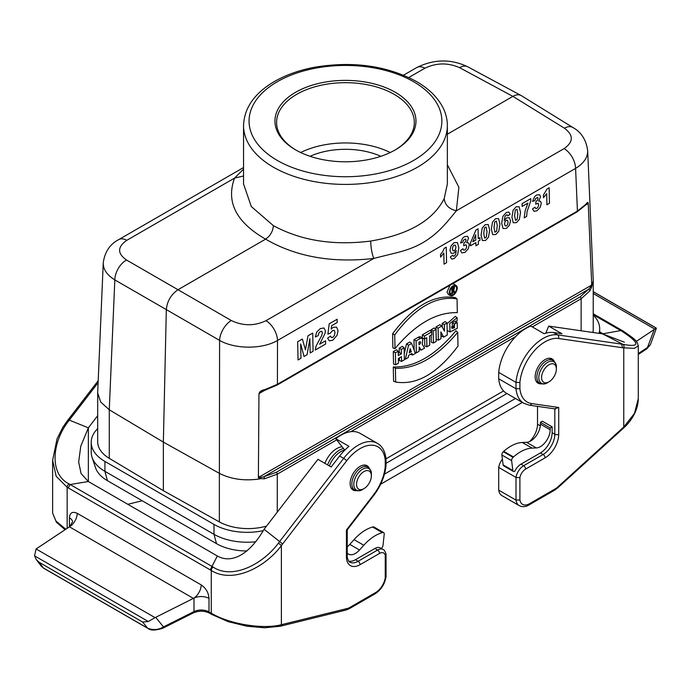 <?xml version="1.0" encoding="UTF-8"?>
<svg xmlns="http://www.w3.org/2000/svg" width="691" height="691" viewBox="0 0 691 691"><rect width="100%" height="100%" fill="white"/><g stroke="black" fill="none" stroke-linecap="round" stroke-linejoin="round"><path stroke-width="1.04" d="M348.765 561.178A16.524 9.544 120 0 0 355.416 559.736L374.893 548.49L377.588 550.053L358.111 561.291A16.524 9.544 -60 0 1 349.853 562.111C348.972 562.733 346.666 556.92 347.236 555.668A2.755 1.589 180 0 1 346.433 556.799A19.279 11.134 120 0 0 360.063 564.668L379.54 553.422A8.266 4.768 -60 0 1 385.241 555.409L385.241 577.676A13.768 7.955 -60 0 1 375.645 592.55L349.957 607.38A13.768 7.955 -60 0 1 347.271 608.495L281.384 624.707C263.789 629.466 230.207 624.509 211.273 613.219L211.273 570.464C233.005 584.154 265.404 567.138 281.384 545.614L282.636 543.955M98.2 380.715L66.897 421.398L62.726 427.513L57.085 438.699L52.628 460.327L56.187 476.306L67.148 487.259L210.211 569.868L217.337 555.987L88.353 481.523L81.08 473.56L78.67 462.08L80.743 446.326L88.353 427.833L69.299 420.119L68.055 421.786C52.05 442.473 49.139 474.216 69.083 483.907L70.162 484.521L88.353 481.523L88.353 427.833L97.681 415.714M147.874 628.378C150.543 630.641 155.561 630.572 162.929 628.162A2.755 1.477 -116.7 0 0 163.499 626.901L155.691 617.322L155.043 617.633L36.105 548.965L69.428 526.818L193.411 598.397L193.99 598.104L193.99 611.595L163.499 626.901C158.386 629.959 153.091 630.373 147.598 628.145A2.755 1.589 120 0 0 147.874 628.378L43.619 568.192L41.201 566.059M155.691 617.322L193.411 598.397A11.013 6.357 -60 0 0 201.202 584.906C205.953 588.162 208.561 592.662 209.028 598.415A11.013 6.357 0 0 0 193.99 598.104L193.99 598.104M369.262 468.213A14.045 8.111 120 0 0 367.085 465.699A14.045 8.111 120 0 0 356.262 469.457A14.045 8.111 120 0 0 350.13 483.596A14.045 8.111 120 0 0 353.041 490.023A14.045 8.111 120 0 0 356.306 490.645M72.572 521.619A11.013 6.357 0 0 0 69.402 517.809L69.411 526.827M201.202 584.906L77.219 513.327C72.512 511.176 69.912 512.67 69.411 517.809M77.219 513.327A11.013 6.357 -60 0 1 69.428 526.818L69.929 526.49M127.8 504.3L142.191 500.759M65.8 529.228L55.997 521.118L52.628 513.111L52.628 460.396M68.383 420.301L69.299 420.119L98.113 382.684M66.897 421.398A2.755 0.466 37 0 1 68.055 421.786M68.202 487.881L70.162 484.521L213.174 567.104C232.435 580.043 262.874 564.193 278.361 543.212L279.63 541.554L264.074 529.289L317.938 459.325L331.179 466.978L339.601 456.034A38.558 22.259 -60 0 1 349.015 446.351L335.774 438.707L344.774 450.143M155.043 617.633L148.323 621.52L142.622 622.038L147.598 628.145L43.343 567.95L41.287 566.179L36.295 559.58L39.016 562.224L142.622 622.038M36.105 548.965L34.55 555.832L36.286 559.589M335.774 438.707A38.558 22.259 -60 0 1 360.089 433.352L377.398 443.346A38.558 22.259 120 0 0 343.669 458.375L279.63 541.554L282.61 543.99L346.649 460.811A35.802 20.67 -60 0 1 385.241 460.249L385.241 466.399A35.802 20.67 -60 0 1 373.477 494.911L346.433 530.04L346.433 556.799M264.074 529.289C249.028 555.391 231.036 563.856 217.337 555.987M379.54 553.422A2.755 1.589 60 0 0 377.588 550.053A11.013 6.357 120 0 1 383.099 549.5L380.395 547.946A11.013 6.357 120 0 0 374.893 548.49M280.814 626.098L280.054 626.271A2.755 1.978 -103 0 0 281.384 624.707L281.384 545.614A2.755 0.466 37 0 0 278.361 543.212M347.271 608.495A2.755 1.969 -103.8 0 1 345.984 610.049L280.831 626.089A2.755 1.978 -103 0 0 282.135 624.534M386.044 576.553L386.044 554.165M386.044 576.726L385.241 577.676M385.984 553.966L385.241 555.409M347.193 529.928L346.433 530.04M386.044 465.259L386.044 459.066M386.044 465.406L385.241 466.399M386.001 458.979L385.241 460.249M210.772 613.798L209.01 611.898A11.013 6.357 0 0 0 193.99 611.595A2.755 1.477 -116.7 0 1 193.42 612.857L162.929 628.162M347.236 546.771A13.768 7.955 120 0 0 349.793 544.387L354.051 539.636A38.558 22.259 -60 0 1 372.63 527.034L373.054 526.913A2.755 1.589 -60 0 1 373.935 526.991L383.669 532.614A2.755 1.589 -60 0 1 384.222 534.186L383.004 545.458A2.755 1.589 -60 0 1 381.225 548.421M347.236 553.016A13.768 7.955 120 0 0 348.532 554.122A13.768 7.955 120 0 0 359.527 550.01L363.786 545.259A38.558 22.259 -60 0 1 382.373 532.649L382.797 532.536A2.755 1.589 -60 0 1 383.669 532.614M342.14 446.792A19.279 11.134 120 0 0 336.69 448.623A19.279 11.134 120 0 0 324.874 463.333M503.566 390.959L386.027 458.824M592.869 332.466A41.313 23.848 0 0 0 593.232 329.313L593.232 280.581L591.479 287.473L589.881 290.868L581.131 298.737L581.131 330.773M103.244 262.822L97.699 392.453L97.681 441.782A41.313 23.848 0 0 0 109.282 458.349L163.361 490.679L219.358 521.904A41.313 23.848 0 0 0 266.545 526.076M97.69 393.041L100.679 402.007L109.282 409.789L109.282 458.349M219.358 521.904L219.358 473.344L163.361 442.102L163.361 490.679M243.552 175.98L234.56 178.088L126.799 240.313A16.524 9.544 -120 0 0 118.74 239.604C109.929 244.165 104.764 251.921 103.244 262.882L103.244 262.882C103.158 269.412 107.019 275.087 114.827 279.898L166.324 309.603C167.17 301.121 171.066 294.496 178.002 289.719L231.286 320.512A16.524 9.208 120 0 0 219.6 340.395L166.324 309.603L163.361 442.102L109.282 409.789M336.69 439.865L277.272 474.164L264.342 478.82L259.116 478.474L258.382 477.576L258.944 394.613C259.013 391.961 260.982 390.303 264.834 389.638L277.419 384.282L577.426 211.075L586.046 204.191C587.505 201.781 588.248 201.876 588.274 204.467L591.695 284.053L590.745 286.843L591.479 287.473M219.358 473.344L219.375 473.352C231.122 479.304 244.657 481.152 259.963 478.872M393.568 381.121L393.283 366.947C414.427 367.603 435.321 355.537 455.939 330.764L457.727 332.328C437.204 356.867 416.431 368.856 395.407 368.312L395.684 382.045L393.568 381.121M392.609 333.762L392.894 347.944L395.002 348.627L394.725 334.893L392.609 333.762C413.166 306.217 434.052 294.159 455.265 297.588L457.045 298.909L457.33 312.652C436.297 312.107 415.524 324.105 395.002 348.627M433.412 343.021L436.22 341.406L435.978 329.391L433.171 331.015L433.412 343.021L431.305 342.2L431.158 335.118M431.08 331.404L431.046 329.788L434.198 327.975L435.978 329.391M414.185 350.311L413.969 339.644L419.454 336.707L420.966 337.027M264.463 390.45L259.255 393.455L258.944 394.613M258.797 476.246L259.116 477.075L591.418 285.219M587.92 203.698L585.778 204.942L587.436 203.448L588.274 204.467M393.533 364.002L393.283 351.589L396.427 349.776L398.206 351.201L395.407 352.816L395.649 364.831L393.533 364.002M398.249 353.144L399.294 352.54L399.199 348.169L402.352 346.355L404.131 347.78L401.324 349.396L399.199 348.169M395.649 364.831L398.457 363.207L398.353 358.474L401.471 356.677L401.566 361.41L399.458 360.581L399.398 357.878M404.252 353.766L406.481 343.971L409.841 342.028L411.672 343.427L408.554 345.224L406.481 343.971M422.391 338.063L422.322 334.824L429.897 330.453L431.676 331.879L424.447 336.051L424.507 338.961L422.598 338.219M424.507 338.961L426.718 337.683L426.9 346.787L424.792 345.958L424.645 338.884M436.228 339.35L435.969 326.947L439.865 324.692L441.713 326.083L438.094 328.173L438.336 340.179L436.228 339.35M442.283 327.128L442.205 323.345L445.229 321.6L447.008 323.025L444.33 324.571L442.205 323.345M438.336 340.179L441.022 338.633L440.884 331.93L443.7 337.087L441.644 336.223L440.944 334.936M450.541 295.575C454.134 297.571 459.653 287.706 456.129 285.599C452.501 284.968 450.161 287.378 449.107 292.82L450.541 295.575L448.485 294.66L447.008 292.112L450.04 285.21M452.19 283.975L454.298 284.26L456.129 285.599M452.294 323.207L452.363 326.575L451.292 327.163M457.209 322.507L457.33 328.329L450.014 331.956L449.711 323.561L457.114 317.705L457.166 320.322L451.897 328.415L454.479 327.767L454.41 324.122L457.209 322.507L455.429 321.082L452.795 322.602M457.114 317.705L455.334 316.34L447.025 323.768M447.155 330.436L450.014 331.956M421.139 350.112L424.568 348.134L422.313 344.351L422.788 338.34L420.283 338.452L416.094 340.87L416.336 352.885L419.143 351.261L419.178 346.822L421.139 350.112L419.1 349.249M449.832 291.317L449.867 292.949L451.983 293.779L451.879 288.683L451.171 288.277M454.134 286.065L454.462 287.827M450.903 293.355L449.927 293.597M243.569 184.048L251.317 206.566L273.394 225.655C272.902 231.364 270.302 235.864 265.603 239.146C236.158 222.252 225.81 201.902 234.56 178.088L243.552 169.157M273.394 225.655C301.138 240.658 333.563 245.797 370.678 241.055C408.562 234.629 433.067 220.481 444.192 198.611C444.952 204.925 449.003 208.993 456.345 210.807C445.565 224.048 437.446 234.059 422.806 242.705C407.742 251.265 396.012 252.569 373.788 258.469C331.982 263.193 295.921 256.75 265.603 239.146L178.002 289.719L126.505 260.015A16.524 9.864 -60 0 0 114.827 279.898L109.264 409.78M447.362 164.734L458.884 187.27L456.345 210.807L564.115 148.591A16.524 9.544 60 0 1 575.594 168.388C583.731 163.421 587.756 157.513 587.67 150.681L587.661 150.543M370.678 241.055C370.877 247.689 371.913 253.502 373.788 258.469L266.018 320.693A16.524 9.544 60 0 1 277.497 340.49L277.419 384.282A1.65 0.95 -120 0 1 277.082 385.068L264.662 390.38A1.65 0.484 -107.3 0 0 264.834 389.638M447.362 134.209L512.903 96.369C516.039 94.615 518.742 94.322 521.023 95.47L521.308 95.634M408.796 77.496L424.896 68.21A16.524 9.544 -120 0 0 416.837 67.502L403.535 75.181M521.385 95.686L572.882 127.498A16.524 9.536 121.7 0 0 564.4 128.189L512.903 96.369L459.627 67.692A16.524 9.544 -61.7 0 1 467.66 66.751L520.945 95.427M591.695 284.053L591.453 287.491M259.255 393.455L260.991 391.866M219.375 473.352L219.6 340.395C234.992 349.344 262.381 349.387 277.497 340.49L575.594 168.388L577.426 211.075A1.65 0.95 -120 0 1 577.08 211.869L585.795 204.916A1.65 1.296 -139.7 0 0 586.046 204.191M589.881 290.868A1.65 1.175 34 0 0 588.568 289.279L590.745 286.843M264.342 478.82A1.65 0.596 79.3 0 0 263.893 476.73L276.305 472.281L580.164 296.854L588.568 289.279L263.893 476.73L260.395 477.567L259.116 477.075M264.377 390.251A1.65 0.484 -107.3 0 0 264.662 390.38L260.948 391.883M260.395 477.567L260.023 478.846M395.312 92.3A70.508 40.709 180 0 1 395.312 149.869A70.508 40.709 180 0 1 295.601 149.869A70.508 40.709 180 0 1 295.601 92.3A70.508 40.709 180 0 1 395.312 92.3M310.06 156.287A57.837 33.393 180 0 1 380.853 156.287M390.26 152.512A68.858 39.75 0 0 0 300.654 152.512M394.725 150.206A68.858 39.75 0 0 0 414.315 122.428A68.858 39.75 0 0 0 394.146 94.322A68.858 39.75 0 0 0 319.104 85.701A68.858 39.75 0 0 0 276.599 122.428A68.858 39.75 0 0 0 296.189 150.206M395.407 352.816L393.283 351.589M401.566 361.41L404.373 359.795L404.131 347.78M401.324 349.396L401.411 353.766L399.294 352.54M401.411 353.766L398.301 355.563L398.206 351.201M411.318 351.736L410.204 348.696L409.236 352.928L411.318 351.736L409.711 350.864M408.554 345.224L405.367 359.216L408.174 357.593L408.692 355.304L411.94 353.438L412.536 355.079L410.532 354.25M405.367 359.216L404.356 358.845M412.536 355.079L415.343 353.455L411.672 343.427M419.61 341.786C421.035 341.82 421.052 342.676 419.662 344.334L419.014 344.714L418.962 342.166L420.283 341.665M416.336 352.885L414.928 352.332M416.094 340.87L413.969 339.644M424.447 336.051L422.322 334.824M426.9 346.787L429.707 345.163L429.526 336.068L431.737 334.79L431.676 331.879M433.171 331.015L431.046 329.788M438.094 328.173L435.969 326.947M443.7 337.087L447.25 335.04L447.008 323.025M444.33 324.571L444.46 331.127L441.713 326.083M394.725 334.893C415.187 307.538 435.961 295.549 457.045 298.909M449.737 292.716L450.644 294.616C453.693 297.156 459.083 287.542 455.369 286.178C452.346 286.074 450.463 288.173 449.729 292.466L449.737 292.716M395.407 368.312L393.283 366.947M395.684 382.045C416.768 385.431 437.541 373.434 458.003 346.061L457.727 332.328M454.41 324.122L452.45 322.991M454.479 327.767L452.363 326.575M452.519 289.045L452.545 290.505L453.477 289.961L453.451 288.51L452.519 289.045M451.879 288.683L454.341 287.715L453.788 290.479L454.782 292.155L454.091 292.561L452.57 291.922M454.091 292.561L453.106 290.911L452.562 291.231L452.605 293.416L451.983 293.779M548.974 364.744A10.469 6.046 120 0 0 541.571 377.562A10.469 6.046 120 0 0 548.974 381.838A10.469 6.046 120 0 0 556.376 369.02A10.469 6.046 120 0 0 548.974 364.744M363.958 471.564A10.469 6.046 120 0 0 356.556 484.382A10.469 6.046 120 0 0 363.958 488.658A10.469 6.046 120 0 0 371.361 475.84A10.469 6.046 120 0 0 363.958 471.564M599.011 333.356A46.824 27.035 0 0 0 599.693 328.769A46.824 27.035 0 0 0 593.232 315.061M386.044 463.307L506.909 393.533M97.681 428.627A46.824 27.035 -0 0 0 91.221 442.326A46.824 27.035 -0 0 0 104.928 461.441L213.994 524.409A46.824 27.035 0 0 0 263.141 530.697M255.031 541.83A46.824 27.035 180 0 1 213.994 534.307L104.928 471.34A46.824 27.035 180 0 1 92.067 457.347A46.824 27.035 180 0 1 91.221 452.225L91.221 442.326M246.981 550.977A43.283 24.988 180 0 1 216.499 543.653L107.433 480.686A43.283 24.988 180 0 1 95.548 467.755L92.067 457.347M515.477 398.474L384.455 474.121M522.327 402.43L380.637 484.227M529.643 441.54A16.524 9.544 120 0 0 537.512 424.239L537.512 406.36M599.693 331.922L605.782 335.265M620.743 330.574L602.561 333.865L622.859 344.317C640.488 347.608 640.142 343.228 621.831 331.17L620.751 330.574L622.116 330.445L593.232 313.766M593.232 293.545L654.809 329.106L636.281 341.423M554.277 361.402A14.045 8.111 120 0 0 552.1 358.879A14.045 8.111 120 0 0 538.056 366.99A14.045 8.111 120 0 0 538.056 383.211A14.045 8.111 120 0 0 541.321 383.825M514.726 471.357A11.013 6.357 -60 0 1 520.954 464.162L540.431 452.916A16.524 9.544 -60 0 0 552.118 432.678L552.118 426.831L542.383 421.208L540.431 422.331L540.431 424.127A13.768 7.955 -60 0 1 526.577 442.318L522.318 442.482A38.558 22.259 120 0 0 503.739 451.335L503.316 451.715A2.755 1.589 120 0 0 501.891 455.006L503.108 464.87A2.755 1.589 120 0 0 503.661 465.838L513.404 471.461A2.755 1.589 120 0 0 514.726 471.357M622.505 347.737L634.373 348.376L638.285 345.854L638.285 398.655L634.459 413.417L623.757 427.038L557.87 486.913A13.768 7.955 -60 0 1 555.184 488.891L529.496 503.722A13.768 7.955 -60 0 1 519.9 499.921L519.9 477.662L516.004 477.429L498.703 467.436A11.013 6.357 -60 0 1 502.409 459.239M498.703 467.436L498.703 490.118L516.004 500.111A16.524 9.544 120 0 0 519.287 505.665L501.986 495.672A16.524 9.544 -60 0 1 498.703 490.118M519.9 477.662A8.266 4.768 -60 0 1 525.601 469.094L545.078 457.848A19.279 11.134 120 0 0 558.717 434.233L558.717 407.483L531.664 403.579A35.802 20.67 -60 0 1 519.9 388.653L519.9 382.503L516.004 382.382L498.703 372.397A38.558 22.259 -60 0 1 530.861 326.074L544.102 333.727A38.558 22.259 -60 0 1 553.517 332.526L561.938 333.744L548.697 326.1L545.778 333.183M548.697 326.1L602.561 333.865L624.396 342.218M506.546 393.317A38.558 22.259 -60 0 1 498.703 378.78L516.004 388.774A38.558 22.259 120 0 0 523.856 403.311L506.546 393.317M498.703 372.397L498.703 378.78M622.859 344.317A2.755 2.203 -80.3 0 1 623.757 347.944L623.757 427.038A2.755 1.062 47.3 0 1 623.679 427.945L557.775 487.82A2.755 1.088 47.7 0 0 557.87 486.913M623.006 427.738A2.755 1.062 47.3 0 1 622.919 428.636M519.9 499.921L516.004 500.111L516.004 477.429A11.013 6.357 120 0 1 523.657 465.717L520.954 464.162M558.717 407.483L554.821 408.726M519.9 388.653L516.004 388.774L516.004 382.382A38.558 22.259 120 0 1 557.585 334.876L553.517 332.526M622.531 347.737L621.615 344.109L557.585 334.876A2.755 2.194 -81.8 0 1 558.501 338.504L622.531 347.737M654.809 329.106L656.13 327.992M654.265 329.477L647.476 347.478L650.447 344.602L656.364 328.208L593.232 291.757M638.285 353.585L647.476 347.478A2.755 1.693 56.4 0 1 646.923 348.73L638.285 354.466M552.118 426.831L550.174 427.954L540.431 422.331M550.174 427.954L550.174 429.75A13.768 7.955 -60 0 1 536.32 447.941L532.061 448.105A38.558 22.259 120 0 0 513.482 456.958L513.05 457.338A2.755 1.589 120 0 0 511.625 460.629L512.843 470.493A2.755 1.589 120 0 0 513.404 471.461M549.146 187.762L549.457 203.301L546.927 204.761L546.693 193.584L543.463 197.73L543.411 195.035L547.082 188.954L549.146 187.762M532.502 208.932L534.955 207.17L535.62 208.483L536.881 208.337L538.185 206.877L538.686 204.691L538.142 203.214L535.706 204.182L535.94 201.599L537.503 200.174L538.013 198.386L537.589 197.376L535.421 198.688L534.894 200.554L532.545 201.435L534.584 196.659L536.544 195.035L539.576 194.698L540.561 196.736L538.712 201.09L540.561 201.314L541.295 203.318L540.094 207.525L536.95 210.79L533.944 211.299L532.502 208.932M530.766 198.654L530.809 200.805L527.095 211.506L526.62 216.49L524.167 217.898L525.169 210.703L527.907 203.094L522.137 206.419L522.076 203.672L530.766 198.654M510.174 214.158L507.721 215.894L507.229 214.858L506.235 215.005L504.888 216.637L504.266 220.55L506.589 217.89L509.345 217.725L510.554 220.723L509.44 225.214L506.408 228.419L503.065 228.505L501.657 223.288L502.875 216.378L506.339 212.483L508.852 212.025L510.174 214.158M479.908 237.669L479.96 240.269L478.319 241.219L478.379 244.338L475.918 245.754L475.857 242.645L470.433 245.771L470.381 243.172L475.926 230.034L478.06 228.807L478.267 238.62L479.908 237.669M475.805 240.036L475.693 234.75L472.765 241.798L475.805 240.036M460.482 250.522L462.935 248.751L463.592 250.064L464.853 249.926L466.166 248.458L466.667 246.272L466.114 244.795L463.687 245.763L463.911 243.189L465.475 241.755L465.993 239.967L465.561 238.956L463.393 240.269L462.866 242.135L460.517 243.025L462.555 238.24L464.525 236.624L467.548 236.287L468.533 238.326L466.693 242.671L468.533 242.904L469.267 244.899L468.066 249.105L464.922 252.37L461.916 252.88L460.482 250.522M450.342 256.905L452.795 255.169L453.296 256.197L454.307 256.041L455.628 254.418L456.259 250.505L453.892 253.191L451.163 253.338L449.953 250.332L451.076 245.841L454.099 242.636L457.442 242.55L458.85 247.793L457.632 254.694L454.168 258.589L451.638 259.073L450.342 256.905M446.256 247.171L446.567 262.701L444.037 264.169L443.803 252.992L440.573 257.13L440.521 254.443L442.646 251.757L444.192 248.354L446.256 247.171M327.612 338.158L330.574 336.076L331.369 337.51L332.829 337.363L334.392 335.558L334.988 332.509L334.297 330.376L332.604 330.505L330.324 333.157L327.888 334.15L329.227 323.794L337.13 319.233L337.191 322.498L331.559 325.755L331.153 329.115L333.183 327.353L336.586 327.093L338.054 330.678L337.027 335.334L332.855 340.179L329.305 340.853L327.612 338.158M319.648 344.213L325.573 340.784L325.642 344.023L315.174 350.069L316.124 346.001L321.807 335.29L322.386 332.794L321.807 331.309L320.313 331.542L318.836 333.062L318.249 335.61L315.26 336.983L316.849 331.879L320.33 328.605L323.984 327.966L325.375 330.816L325.046 333.382L319.648 344.213M312.721 333.071L313.083 351.27L310.164 352.963L309.879 338.633L307.072 354.742L304.04 356.496L300.671 343.945L300.965 358.275L298.037 359.959L297.674 341.76L302.382 339.048L305.457 349.827L307.996 335.8L312.721 333.071M519.114 206.721L520.539 212.275L519.364 219.341L516.393 222.657L513.249 222.718L511.936 217.216L513.111 210.176L516.073 206.859L519.114 206.721M517.879 213.813L516.946 209.192L515.313 210.133L514.588 215.713L515.521 220.334L517.162 219.384L517.879 213.813M507.643 224.566L508.066 222.182L507.522 220.274L506.244 220.299L505.017 221.681L504.551 223.953L505.164 225.853L506.477 225.888L507.643 224.566M498.539 218.606L499.956 224.16L498.781 231.217L495.818 234.534L492.666 234.595L491.353 229.092L492.528 222.053L495.499 218.736L498.539 218.606M497.304 225.689L496.371 221.068L494.73 222.018L494.013 227.589L494.946 232.211L496.579 231.26L497.304 225.689M488.252 224.54L489.669 230.103L488.494 237.16L485.531 240.477L482.378 240.537L481.066 235.035L482.24 227.995L485.212 224.679L488.252 224.54M487.017 231.632L486.084 227.011L484.443 227.952L483.726 233.532L484.65 238.153L486.291 237.203L487.017 231.632M455.499 249.382L455.956 247.102L455.352 245.201L454.03 245.167L452.873 246.488L452.45 248.89L453.002 250.798L454.281 250.764L455.499 249.382M355.416 559.736L358.111 561.291A2.755 1.589 60 0 1 360.063 564.668M67.148 528.33L67.148 487.259A2.755 1.581 -59.7 0 1 69.083 483.907M209.01 598.406L209.01 611.898A2.755 1.589 -60 0 0 209.58 613.159C204.372 610.689 198.991 610.585 193.42 612.857M210.219 612.597L211.273 613.219A2.755 1.563 -59.3 0 0 211.809 614.463L209.58 613.159M213.174 567.104A2.755 1.598 119.7 0 0 211.273 570.464L210.211 569.868M34.55 555.832L148.323 621.52M39.016 562.224L43.343 567.95A2.755 1.589 120 0 0 43.619 568.192M339.601 456.034L343.669 458.375A2.755 0.51 37.6 0 1 346.649 460.811M349.957 607.38A2.755 1.589 60 0 1 349.387 608.641L375.075 593.811A2.755 1.589 -120 0 0 375.645 592.55M347.158 529.954L373.71 495.464A2.755 0.51 -142.4 0 0 373.477 494.911M354.051 539.636L363.786 545.259M349.793 544.387L359.527 550.01M372.63 527.034L382.373 532.649M373.054 526.913L382.797 532.536M580.164 296.854A1.65 0.95 -120 0 1 581.131 298.737L532.32 326.921M515.754 336.482L350.881 431.676M276.305 472.281A1.65 0.95 -120 0 1 277.272 474.164L277.272 512.143M444.192 198.611L447.345 184.056M447.362 125.581A101.905 58.839 180 0 1 384.455 179.936A101.905 58.839 180 0 1 273.394 167.187A101.905 58.839 180 0 1 243.552 125.581C244.156 108.634 253.675 94.417 272.081 82.92C283.958 75.647 297.959 70.456 314.103 67.338C352.548 60.851 386.64 65.559 416.371 81.452C428.429 88.413 437.135 96.826 442.499 106.716C445.721 112.78 447.336 119.068 447.362 125.581L447.362 184.048M424.896 68.21C436.392 62.726 447.967 62.553 459.627 67.692M126.799 240.313C117.332 246.929 117.237 253.493 126.505 260.015M231.286 320.512C242.947 326.074 254.521 326.135 266.018 320.693M564.115 148.591C573.582 141.931 573.677 135.125 564.4 128.189M413.624 81.728A96.403 55.651 0 0 0 252.345 106.682A96.403 55.651 0 0 0 370.402 174.84A96.403 55.651 0 0 0 413.624 81.728M419.662 344.334L418.996 343.876M420.283 338.452L418.331 337.13M453.477 289.961L452.519 289.313M453.434 287.784L452.32 287.024M556.376 369.02L556.376 367.431A12.412 7.169 120 0 0 547.6 362.36A12.412 7.169 120 0 0 538.816 377.562A12.412 7.169 120 0 0 547.6 382.633L548.974 381.838M536.095 381.121L539.611 383.151A13.224 7.636 -60 0 1 537.581 372.553A13.224 7.636 -60 0 1 546.218 360.909A13.224 7.636 -60 0 1 552.835 360.253C555.478 362.343 556.661 364.736 556.376 367.431M371.361 475.84L371.361 474.251A12.412 7.169 120 0 0 362.576 469.18A12.412 7.169 120 0 0 353.801 484.382A12.412 7.169 120 0 0 362.576 489.453L363.958 488.658M351.08 487.941L354.595 489.971A13.224 7.636 -60 0 1 352.565 479.373A13.224 7.636 -60 0 1 361.203 467.729A13.224 7.636 -60 0 1 367.811 467.073C370.462 469.163 371.646 471.556 371.361 474.251M344.714 450.066A18.476 10.667 120 0 0 340.767 451.638A18.476 10.667 120 0 0 329.374 465.933M327.577 464.896A19.279 11.134 -60 0 1 339.393 450.187A19.279 11.134 -60 0 1 343.513 448.545M104.928 461.441L104.928 471.34L107.433 480.686M213.994 524.409L213.994 534.307L216.499 543.653M540.327 425.863L537.512 424.239M593.232 314.699L620.734 330.583M519.9 382.503A35.802 20.67 -60 0 1 558.501 338.504M554.821 408.856L554.821 434.233L552.118 432.678M558.717 434.233A2.755 1.589 180 0 1 554.821 434.233A16.524 9.544 -60 0 1 543.135 454.471L540.431 452.916M545.078 457.848A2.755 1.589 -120 0 0 543.135 454.471L523.657 465.717A2.755 1.589 -120 0 1 525.601 469.094M529.496 503.722A2.755 1.589 60 0 1 528.926 504.983L554.614 490.152A2.755 1.589 -120 0 0 555.184 488.891M531.664 403.579A2.755 2.194 98.2 0 1 529.323 405.185L523.856 403.311M638.285 345.854C636.826 340.369 635.262 339.506 623.178 331.049A2.755 1.598 119.7 0 0 621.831 331.17M532.061 448.105L522.318 442.482M536.32 447.941L526.577 442.318M513.482 456.958L503.739 451.335M513.05 457.338L503.316 451.715M511.625 460.629L501.891 455.006M512.843 470.493L503.108 464.87M550.174 429.75L540.431 424.127M72.598 521.748L69.48 526.784M65.092 529.695L56.42 522.266L52.628 513.102M280.054 626.271L264.549 627.774L246.998 626.253L228.099 621.632L211.809 614.463M386.036 576.83C384.697 584.232 381.043 589.889 375.075 593.811M383.099 549.5C383.876 549.457 384.844 550.9 386.019 553.845M347.236 555.668L347.236 529.833M386.044 465.458C384.956 475.961 380.845 485.963 373.71 495.464M377.398 443.346C382.183 445.997 385.068 451.188 386.036 458.919M345.984 610.049L349.387 608.641M243.552 184.048L243.552 125.581M243.552 167.55L118.74 239.604M467.66 66.751C450.998 58.813 434.06 59.063 416.837 67.502M593.215 279.993L587.67 150.673C586.175 139.832 581.252 132.102 572.882 127.498M577.08 211.869L277.082 385.068M422.788 338.357L420.974 337.035M452.51 286.385L454.341 287.715M549.319 358.223L552.835 360.253M539.611 383.151C542.746 384.403 545.406 384.231 547.6 382.633M364.295 465.043L367.811 467.073M354.595 489.971C357.731 491.215 360.391 491.042 362.576 489.453M599.693 333.451L599.693 328.769M638.285 398.655C638.113 413.555 627.281 424.853 623.679 427.936M528.926 504.983C525.661 506.961 522.448 507.185 519.287 505.665M555.633 408.977L529.323 405.185M623.178 331.049L622.116 330.445M593.232 291.671L655.975 327.897M650.447 344.602L646.923 348.73M554.614 490.152L557.775 487.82"/></g></svg>
